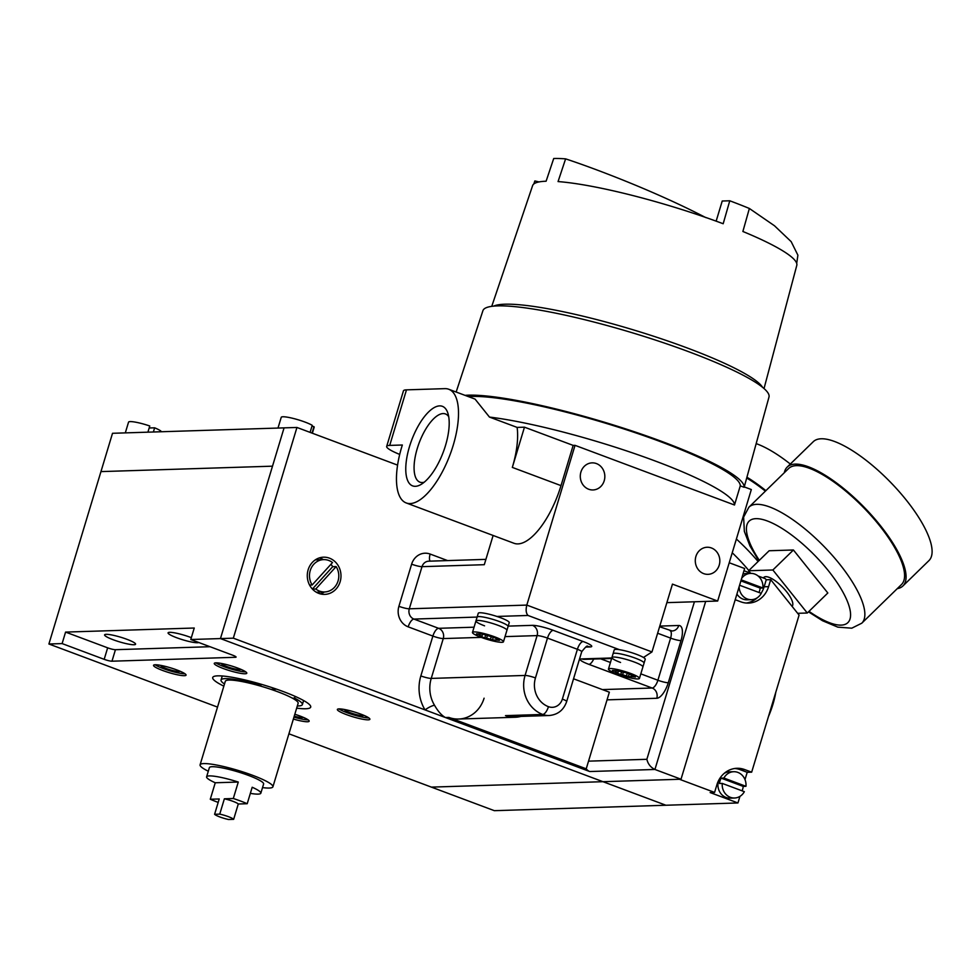 <?xml version="1.0" encoding="UTF-8"?>
<svg xmlns="http://www.w3.org/2000/svg" width="978" height="978" viewBox="0 0 978 978"><rect width="100%" height="100%" fill="white"/><g stroke="black" fill="none" stroke-linecap="round" stroke-linejoin="round"><path stroke-width="1.47" d="M180.062 671.226A10.11 1.491 16.8 0 1 180.062 671.238A10.11 1.491 16.8 0 1 166.089 668.451A10.11 1.491 16.8 0 1 160.698 665.395A10.11 1.491 16.8 0 1 160.698 665.37M162.593 670.456A16.993 2.518 -163.2 0 0 186.064 675.138A16.993 2.518 -163.2 0 0 177.006 670.003A16.993 2.518 -163.2 0 0 153.534 665.321A16.993 2.518 -163.2 0 0 162.593 670.456M155.172 664.771A16.993 2.518 -163.2 0 0 163.179 668.549A16.993 2.518 -163.2 0 0 185.013 673.781M240.796 669.294A10.11 1.491 16.8 0 1 240.796 669.319A10.11 1.491 16.8 0 1 226.823 666.531A10.11 1.491 16.8 0 1 221.431 663.475A10.11 1.491 16.8 0 1 221.431 663.451M223.326 668.536A16.993 2.518 -163.2 0 0 246.798 673.219A16.993 2.518 -163.2 0 0 237.74 668.084A16.993 2.518 -163.2 0 0 214.268 663.402A16.993 2.518 -163.2 0 0 223.326 668.536M215.893 662.852A16.993 2.518 -163.2 0 0 223.901 666.617A16.993 2.518 -163.2 0 0 245.747 671.862M363.889 715.358A10.11 1.491 16.8 0 1 363.889 715.383A10.11 1.491 16.8 0 1 349.916 712.583A10.11 1.491 16.8 0 1 344.525 709.527A10.11 1.491 16.8 0 1 344.525 709.515M346.42 714.6A16.993 2.518 -163.2 0 0 369.892 719.282A16.993 2.518 -163.2 0 0 360.833 714.136A16.993 2.518 -163.2 0 0 337.361 709.453A16.993 2.518 -163.2 0 0 346.42 714.6M338.987 708.903A16.993 2.518 -163.2 0 0 346.994 712.681A16.993 2.518 -163.2 0 0 368.84 717.913M303.168 717.277A10.11 1.491 16.8 0 1 303.156 717.302A10.11 1.491 16.8 0 1 294.244 716.153M293.363 719.05A16.993 2.518 -163.2 0 0 309.17 721.202A16.993 2.518 -163.2 0 0 300.099 716.067A16.993 2.518 -163.2 0 0 294.818 714.258M293.95 717.131A16.993 2.518 -163.2 0 0 308.107 719.832M191.333 637.656A16.186 2.396 -163.2 0 0 190.429 637.314A16.186 2.396 -163.2 0 0 168.35 632.558A16.186 2.396 -163.2 0 0 176.7 637.742A16.186 2.396 -163.2 0 0 198.778 642.497M113.228 639.759A16.186 2.396 -163.2 0 0 128.962 644.196A16.186 2.396 -163.2 0 0 135.514 643.817A16.186 2.396 -163.2 0 0 126.957 639.319A16.186 2.396 -163.2 0 0 104.878 634.563A16.186 2.396 -163.2 0 0 113.228 639.759M233.656 819.332A10.11 1.491 -163.2 0 0 219.744 814.124L214.598 814.283A10.11 1.491 -163.2 0 0 219.83 816.948A10.11 1.491 -163.2 0 0 228.51 819.491L233.656 819.332L238.277 804.002L247.214 803.72A28.325 4.193 -163.2 0 0 240.759 801.104A28.325 4.193 -163.2 0 0 233.302 798.513L238.277 782.045A28.325 4.193 -163.2 0 0 206.602 776.825A28.325 4.193 -163.2 0 0 215.258 782.767L210.282 799.246A28.325 4.193 -163.2 0 0 216.737 801.862A28.325 4.193 -163.2 0 0 218.18 802.4M250.344 793.366A28.325 4.193 -163.2 0 0 260.833 793.195L263.62 784.001A28.325 4.193 -163.2 0 0 248.51 775.432A28.325 4.193 -163.2 0 0 209.39 767.632L206.602 776.825M262.532 787.596A38.032 5.623 -163.2 0 0 272.911 786.813A38.032 5.623 -163.2 0 0 252.63 775.309A38.032 5.623 -163.2 0 0 200.087 764.82A38.032 5.623 -163.2 0 0 208.302 771.226M272.911 786.813L298.131 703.292A38.032 5.623 -163.2 0 0 292.398 698.17A38.032 5.623 -163.2 0 0 277.838 691.788A38.032 5.623 -163.2 0 0 258.669 685.554A38.032 5.623 -163.2 0 0 225.307 681.311L200.087 764.82M224.488 683.989A42.482 6.284 16.8 0 1 221.04 680.016A42.482 6.284 16.8 0 1 260.82 685.48L261.199 684.245M296.664 708.145A51.186 7.567 -163.2 0 0 310.711 707.094A51.186 7.567 -163.2 0 0 283.412 691.617A51.186 7.567 -163.2 0 0 212.715 677.51A51.186 7.567 -163.2 0 0 223.84 686.153M214.598 814.283L219.219 798.965L210.282 799.246M238.277 782.045L215.258 782.767M260.82 685.48L258.669 685.554M292.398 698.17L294.561 698.109A42.482 6.284 16.8 0 1 302.385 704.576A42.482 6.284 16.8 0 1 297.312 705.969M271.004 689.368L276.664 689.184M217.519 707.094L48.9 644.001L62.115 643.585L65.575 632.094L194.243 628.023L190.783 639.514L220.453 638.573L602.961 781.691L431.396 787.119L288.913 733.806M48.9 644.001L100.954 471.604L272.507 466.176L220.453 638.573L284.072 427.863L272.507 466.176L100.954 471.604L112.519 433.291L296.945 427.459L397.569 465.112M65.575 632.094L107.653 647.827A6.064 0.892 -163.2 0 0 115.441 649.698L111.969 661.201L235.49 657.289A6.064 0.892 16.8 0 0 236.089 657.094A6.064 0.892 16.8 0 0 232.85 655.26L190.783 639.514M111.969 661.201A6.064 0.892 16.8 0 1 104.181 659.331L107.653 647.827M62.115 643.585L104.181 659.331M294.561 698.109L295.087 696.348M247.214 803.72L252.19 787.253A28.325 4.193 -163.2 0 1 260.833 793.195M219.744 814.124L224.365 798.806L233.302 798.513M238.277 804.002A10.11 1.491 -163.2 0 0 224.365 798.806M115.441 649.698L210.013 646.715M277.996 428.058L281.236 417.325A17.201 2.543 16.8 0 1 304.989 422.068A17.201 2.543 16.8 0 1 312.214 425.32L310.087 432.374M312.019 433.095L313.962 426.665A17.201 2.543 16.8 0 1 314.158 427.264L312.361 433.23M313.962 426.665L311.958 426.176M147.898 432.178L149.768 425.992A17.201 2.543 16.8 0 0 128.546 422.154L125.306 432.887M153.375 432.007L154.634 427.814A17.201 2.543 16.8 0 1 161.431 431.75M154.634 427.814L149.169 427.985M775.798 692.216A45.721 18.179 110.5 0 1 772.901 704.429A45.721 18.179 110.5 0 1 768.415 716.678M588.536 761.153L646.861 759.307C647.974 764.026 650.676 767.412 654.93 769.466L681.018 779.221L602.961 781.691L679.465 779.27L714.588 792.412L710.126 792.559L737.95 802.962L494.342 810.676L431.396 787.119L602.961 781.691L665.896 805.236L220.453 638.573L233.326 638.169L582.79 768.928L586.225 768.818L609.355 692.192L573.536 678.793M742.058 790.823A13.154 11.907 88.2 0 0 742.669 789.185A13.154 11.907 88.2 0 0 743.219 786.398L745.957 786.312A13.154 11.907 88.2 0 0 733.696 771.715A13.154 11.907 88.2 0 0 723.891 778.048L721.141 778.146A13.154 11.907 88.2 0 0 720.065 780.725A13.154 11.907 88.2 0 0 719.527 783.5L722.265 783.415A13.154 11.907 88.2 0 0 734.527 798.011A13.154 11.907 88.2 0 0 744.344 791.679L722.265 783.415M733.696 771.715L729.417 771.85A13.154 11.907 88.2 0 0 724.16 773.39M718.598 780.53A13.154 11.907 88.2 0 0 718.524 780.774A13.154 11.907 88.2 0 0 730.248 798.146L734.527 798.011M758.977 592.497A13.154 11.907 88.2 0 0 759.588 590.846A13.154 11.907 88.2 0 0 760.138 588.071L762.889 587.986A13.154 11.907 88.2 0 0 750.627 573.389A13.154 11.907 88.2 0 0 741.654 578.365M750.627 573.389L746.336 573.524A13.154 11.907 88.2 0 0 742.913 574.196M739.136 586.739A13.154 11.907 88.2 0 0 751.459 599.673A13.154 11.907 88.2 0 0 761.263 593.34L739.588 585.235M736.923 594.037A13.154 11.907 88.2 0 0 747.168 599.807L751.459 599.673M746.263 603.035A24.279 21.981 88.2 0 0 757.278 597.778M761.104 593.291A24.279 21.981 88.2 0 0 764.136 586.776L766.239 579.783L765.407 578.719L758.097 575.993M751.128 573.389L743.965 570.712M737.95 802.962L739.943 796.373M745.004 779.6L747.204 772.314L740.248 769.71A24.279 21.981 88.2 0 0 734.771 768.488M747.204 772.314L751.666 772.168L799.087 615.101L770.701 579.636L766.239 579.783M735.211 599.722L740.786 601.812A24.279 21.981 88.2 0 0 748.5 603.096A24.279 21.981 88.2 0 0 768.586 586.641L770.701 579.636M751.666 772.168L744.71 769.576A24.279 21.981 88.2 0 0 736.996 768.292A24.279 21.981 88.2 0 0 716.911 784.747L714.588 792.412M745.957 786.312L723.891 778.048M762.889 587.986L741.202 579.868M743.219 786.398L721.141 778.146M760.138 588.071L740.896 580.871M484.086 698.194A30.746 27.849 -91.8 0 1 458.633 719.038A30.746 27.849 -91.8 0 1 448.865 717.424L445.442 717.534L589.746 771.532A8.093 7.323 -91.8 0 1 586.238 768.745M448.865 717.424L586.225 768.818M312.459 589.123L315.772 589.013A16.186 14.658 88.2 0 0 324.659 591.959A16.186 14.658 88.2 0 0 338.046 580.993A16.186 14.658 88.2 0 0 336.139 566.58L332.716 566.678A16.186 14.658 88.2 0 0 330.894 564.33M312.141 584.991L332.508 562.558A16.186 14.658 88.2 0 0 323.632 559.612A16.186 14.658 88.2 0 0 310.234 570.577A16.186 14.658 88.2 0 0 312.141 584.991L309.586 585.076M308.143 569.795A18.619 16.858 88.2 0 0 324.733 594.392A18.619 16.858 88.2 0 0 340.136 581.763A18.619 16.858 88.2 0 0 323.547 557.179A18.619 16.858 88.2 0 0 308.143 569.795M320.417 593.915A18.619 16.858 88.2 0 0 324.39 591.971M493.707 306.114A142.287 21.039 16.8 0 1 687.461 348.058A142.287 21.039 16.8 0 1 762.522 387.276M456.151 392.031L482.924 310.674A149.414 22.091 16.8 0 1 689.282 351.933A149.414 22.091 16.8 0 1 768.989 397.044L744.258 486.91L751.324 489.55L717.669 601.042L666.874 602.644M465.039 395.356A151.737 22.433 16.8 0 1 663.084 441.922A151.737 22.433 16.8 0 1 744.124 487.288L744.234 486.897M491.751 306.346L532.619 185.612A137.984 20.404 16.8 0 1 546.103 181.223L553.719 158.509A137.177 20.281 -163.2 0 1 565.614 158.864L558.059 181.578A137.984 20.404 16.8 0 1 723.182 223.742L729.771 200.783A137.177 20.281 -163.2 0 1 749.368 208.473L742.877 231.48A137.984 20.404 16.8 0 1 796.789 265.38L764.026 388.547M399.696 454.415A30.954 4.572 -163.2 0 1 386.677 446.408A30.954 4.572 -163.2 0 1 389.709 445.406L402.337 445.002A60.697 24.132 -69.5 0 0 401.75 446.922A60.697 24.132 -69.5 0 0 406.212 502.949L514 543.279A60.697 24.132 -69.5 0 0 561.005 485.626L573.157 445.393L524.465 427.178L512.325 467.411A60.697 24.132 -69.5 0 0 517.117 427.41L489.452 417.068A147.69 21.834 -163.2 0 1 655.59 461.139A147.69 21.834 -163.2 0 1 734.49 505.003L740.273 485.846A147.69 21.834 -163.2 0 0 661.372 441.983A147.69 21.834 -163.2 0 0 468.523 396.652M489.452 417.068L475.063 399.11L448.743 389.256A60.697 24.132 -69.5 0 0 444.831 388.645L406.481 389.855A30.954 4.572 -163.2 0 0 403.449 390.858L386.677 446.408M445.491 445.54A42.482 16.895 110.5 0 1 420.919 484.526A42.482 16.895 110.5 0 1 409.464 446.677A42.482 16.895 110.5 0 1 429.929 410.699A42.482 16.895 110.5 0 1 447.753 412.802A42.482 16.895 110.5 0 1 445.491 445.54M448.719 416.689A36.418 14.474 -69.5 0 0 445.455 413.951A36.418 14.474 -69.5 0 0 417.251 448.547A36.418 14.474 -69.5 0 0 419.929 482.166A36.418 14.474 -69.5 0 0 424.195 482.227M406.212 502.949A60.697 24.132 -69.5 0 0 453.217 445.296A60.697 24.132 -69.5 0 0 448.743 389.256M580.908 472.056A13.558 12.274 88.2 0 0 592.986 489.954A13.558 12.274 88.2 0 0 604.208 480.773A13.558 12.274 88.2 0 0 592.13 462.863A13.558 12.274 88.2 0 0 580.908 472.056M695.908 556.445A13.558 12.274 88.2 0 0 707.986 574.343A13.558 12.274 88.2 0 0 719.209 565.162A13.558 12.274 88.2 0 0 707.131 547.252A13.558 12.274 88.2 0 0 695.908 556.445M315.772 589.013L336.139 566.58M323.376 559.612A18.619 16.858 88.2 0 0 319.28 557.925M493.12 535.467L484.293 564.697L422.007 566.665L409.293 608.805L526.812 605.089C525.638 609.881 526.042 613.34 528.022 615.468L496.922 616.446M573.157 445.393L575.04 445.345L526.812 605.089L651.984 651.935L672.461 584.123L717.669 601.042M740.273 485.846L744.124 487.288M734.49 505.003L575.04 445.345M681.018 779.221L744.637 568.511L729.221 562.753M505.479 715.627A20.232 18.325 88.2 0 0 511.91 716.703L549.135 715.517A20.232 18.325 -91.8 0 1 542.704 714.453L505.479 715.627A30.746 27.849 88.2 0 0 515.247 717.253A30.746 27.849 88.2 0 0 520.956 716.409M233.326 638.169L296.945 427.459M477.117 617.069L413.926 619.074A8.093 7.323 88.2 0 1 409.293 608.805A8.093 1.198 16.8 0 1 398.902 606.311A16.186 14.658 88.2 0 0 408.193 626.849L432.875 636.079L420.846 675.92A38.839 35.171 -91.8 0 0 425.039 709.906A8.093 1.822 148.7 0 1 434.55 705.321C438.058 711.446 441.689 715.517 445.442 717.534M517.117 427.41L524.465 427.178M533.841 183.962L534.856 180.942L539 181.932M716.153 221.15L722.229 201.016L729.771 200.783M565.614 158.864C595.48 168.705 655.639 191.566 705.798 217.605M749.368 208.473L774.503 225.784L791.178 241.652L797.901 255.197L796.703 263.339M651.984 651.935L643.463 657.473M312.398 589.062L332.716 566.678M639.441 678.414A16.186 2.396 -163.2 0 0 630.81 673.512A16.186 2.396 -163.2 0 0 608.45 669.062A16.186 2.396 -163.2 0 0 617.081 673.952A16.186 2.396 -163.2 0 0 639.441 678.414L644.062 663.084A16.186 2.396 -163.2 0 0 635.431 658.194A16.186 2.396 -163.2 0 0 613.072 653.732L614.233 649.905A16.186 2.396 -163.2 0 1 636.592 654.368A16.186 2.396 -163.2 0 1 645.223 659.258L644.062 663.084A16.186 2.396 -163.2 0 0 635.431 658.194A16.186 2.396 -163.2 0 0 613.072 653.732L611.922 657.558A16.186 2.396 -163.2 0 0 620.553 662.461M503.462 641.788A16.186 2.396 -163.2 0 0 494.831 636.898A16.186 2.396 -163.2 0 0 472.472 632.436A16.186 2.396 -163.2 0 0 481.103 637.326A16.186 2.396 -163.2 0 0 503.462 641.788L508.083 626.47A16.186 2.396 -163.2 0 0 499.452 621.568A16.186 2.396 -163.2 0 0 477.105 617.118L478.254 613.279A16.186 2.396 -163.2 0 1 500.614 617.741A16.186 2.396 -163.2 0 1 509.245 622.644L508.083 626.47A16.186 2.396 -163.2 0 0 499.452 621.568A16.186 2.396 -163.2 0 0 477.105 617.118L475.944 620.944A16.186 2.396 -163.2 0 0 484.575 625.834M634.282 662.02A16.186 2.396 -163.2 0 0 611.922 657.558A16.186 2.396 -163.2 0 1 634.282 662.02A16.186 2.396 -163.2 0 1 642.913 666.923A16.186 2.396 -163.2 0 0 634.282 662.02M498.303 625.407A16.186 2.396 -163.2 0 0 475.944 620.944A16.186 2.396 -163.2 0 1 498.303 625.407A16.186 2.396 -163.2 0 1 506.934 630.297A16.186 2.396 -163.2 0 0 498.303 625.407M621.629 671.666L620.798 674.441L618.854 673.891L617.778 673.316L618.609 670.566M632.998 675.92L632.754 676.69L635.419 677.033L627.094 673.023L616.849 670.725M632.754 676.69L628.389 676.605L629.282 673.671M627.301 673.072L626.458 675.884L628.389 676.605M626.458 675.884L622.583 674.783L623.365 672.216M620.798 674.441L622.583 674.783M618.377 670.505L617.778 673.316M617.644 672.925L615.492 671.776L615.761 670.884M613.707 670.517L615.492 671.776M613.548 671.055L612.472 670.443L616.849 670.798M485.663 635.04L484.819 637.827L482.887 637.277L481.812 636.702L482.631 633.952M497.02 639.294L496.787 640.064L499.44 640.407L494.134 637.534L481.017 633.622M496.787 640.064L492.423 639.991L493.303 637.057M491.335 636.446L490.479 639.257L492.423 639.991M490.479 639.257L486.616 638.157L487.386 635.602M484.819 637.827L486.616 638.157M482.399 633.878L481.812 636.702M481.665 636.311L479.513 635.162L479.782 634.27M477.741 633.903L479.513 635.162M477.582 634.429L476.494 633.817L480.87 634.111M765.383 491.152A80.93 26.443 -134.2 0 0 746.703 478.034M746.923 477.215A82.947 27.103 45.8 0 1 765.884 490.663M756.165 443.621A82.947 27.103 45.8 0 1 790.322 464.049M792.082 606.36A20.232 6.614 -134.2 0 0 786.52 591.617A20.232 6.614 -134.2 0 0 763.83 577.399L763.28 577.925M879.369 525.43A80.93 26.443 -134.2 0 0 788.598 468.548L748.879 507.227A80.93 26.443 45.8 0 1 839.65 564.123A80.93 26.443 45.8 0 1 861.801 623.182L901.52 584.489A80.93 26.443 -134.2 0 0 879.369 525.43M784.332 472.692A82.947 27.103 45.8 0 1 787.192 467.093A82.947 27.103 45.8 0 1 880.237 525.406A82.947 27.103 45.8 0 1 902.938 585.944A82.947 27.103 45.8 0 1 897.266 588.646M787.192 467.093L813.219 441.75A82.947 27.103 45.8 0 1 906.251 500.051A82.947 27.103 45.8 0 1 928.966 560.59L902.938 585.944M797.657 613.316L807.29 613.01L772.865 569.991L748.598 570.761L750.517 573.157M807.29 613.01L827.828 592.998L793.415 549.991L769.148 550.748L748.598 570.761M772.865 569.991L793.415 549.991M235.49 657.289L235.698 656.593M740.248 769.71L744.71 769.576M764.136 586.776L768.586 586.641M512.325 467.411L561.005 485.626M705.676 601.421L654.93 769.466L589.746 771.532M548.45 706.678A12.139 10.99 88.2 0 0 562.362 699.099L577.399 649.294L547.484 638.096L535.455 677.937A22.665 20.514 88.2 0 0 548.45 706.678A8.093 3.215 -69.5 0 1 542.704 714.453A30.746 27.849 -91.8 0 1 525.076 675.443L431.237 678.414A30.746 27.849 88.2 0 0 434.55 705.321M535.455 677.937A8.093 1.198 16.8 0 0 525.076 675.443L537.105 635.602L505.027 636.617M481.225 637.375L443.266 638.573L431.237 678.414A8.093 1.198 -163.2 0 1 420.846 675.92M646.861 759.307L694.429 601.776M659.783 626.091L678.769 625.492A8.093 7.323 -91.8 0 1 672.069 630.981L659.6 626.739M640.81 673.854L657.901 680.248L670.615 638.108A8.093 1.198 -163.2 0 0 681.006 640.602A16.186 6.43 -69.5 0 0 678.769 625.492M681.006 640.602L668.28 682.742A16.186 6.43 -69.5 0 1 656.788 698.28L607.045 699.857M398.902 606.311L411.628 564.172A8.093 1.198 -163.2 0 0 422.007 566.665A8.093 7.323 -91.8 0 1 428.706 561.189L485.895 559.367M447.606 560.59L430.161 554.061A16.186 14.658 88.2 0 0 411.628 564.172M670.028 630.639A8.093 3.215 -69.5 0 1 670.615 638.108L657.632 633.243M600.651 658.83L610.431 662.485M602.399 689.588L652.155 688.023L588.866 664.343A8.093 3.215 -69.5 0 0 593.683 659.05M611.641 658.487L584.392 659.343A8.093 7.323 -91.8 0 1 581.812 658.915A16.186 2.396 -163.2 0 0 588.866 664.343M581.812 658.915L611.8 657.974M619.465 649.685L528.022 615.468M408.193 626.849A8.093 3.215 110.5 0 1 413.926 619.074L438.621 628.316L474.061 627.191M508.193 626.116L532.46 625.345A16.186 2.396 -163.2 0 1 553.23 630.333L583.132 641.519A16.186 2.396 -163.2 0 1 590.186 646.935L585.651 647.081M389.709 445.406L406.481 389.855M583.132 641.519A8.093 3.215 110.5 0 0 577.399 649.294A8.093 1.198 16.8 0 1 581.714 651.739C585.59 646.825 587.558 645.077 587.619 646.519A8.093 7.323 -91.8 0 1 590.186 646.935M581.714 651.739L566.678 701.544A8.093 1.198 -163.2 0 0 562.362 699.099M532.46 625.345A8.093 7.323 88.2 0 1 537.105 635.602A8.093 1.198 16.8 0 1 547.484 638.096A8.093 3.215 110.5 0 1 553.23 630.333M443.266 638.573A8.093 7.323 88.2 0 0 438.621 628.316A8.093 3.215 110.5 0 0 432.875 636.079A8.093 1.198 -163.2 0 0 443.266 638.573M430.161 554.061A8.093 3.215 -69.5 0 0 430.198 561.14M668.28 682.742A8.093 1.198 -163.2 0 1 657.901 680.248A8.093 3.215 -69.5 0 1 652.155 688.023A8.093 7.323 -91.8 0 1 656.788 698.28M631.079 676.617L631.47 675.321M736.385 539.025A80.93 26.443 45.8 0 1 758.109 561.506M748.83 570.541A70.807 23.142 -134.2 0 0 732.241 552.778M809.002 611.336A70.807 23.142 -134.2 0 0 849.503 620.345A70.807 23.142 -134.2 0 0 828.513 570.92A70.807 23.142 -134.2 0 0 759.735 518.915A70.807 23.142 -134.2 0 0 759.319 560.321M221.04 680.016L222.263 675.981M302.385 704.576L303.608 700.541M323.632 559.612L315.307 559.868M515.247 717.253L458.633 719.038M566.678 701.544C563.695 710.065 557.851 714.722 549.135 715.517M324.659 591.959L316.334 592.228M608.45 669.062L611.922 657.558M631.446 675.309L631.042 676.666M472.472 632.436L475.944 620.944M748.879 507.227L743.622 517.093L744.344 531.372L749.979 545.968L758.806 560.834M808.488 611.837L822.522 620.737L837.816 627.142L851.789 628.182L861.801 623.182"/></g></svg>

